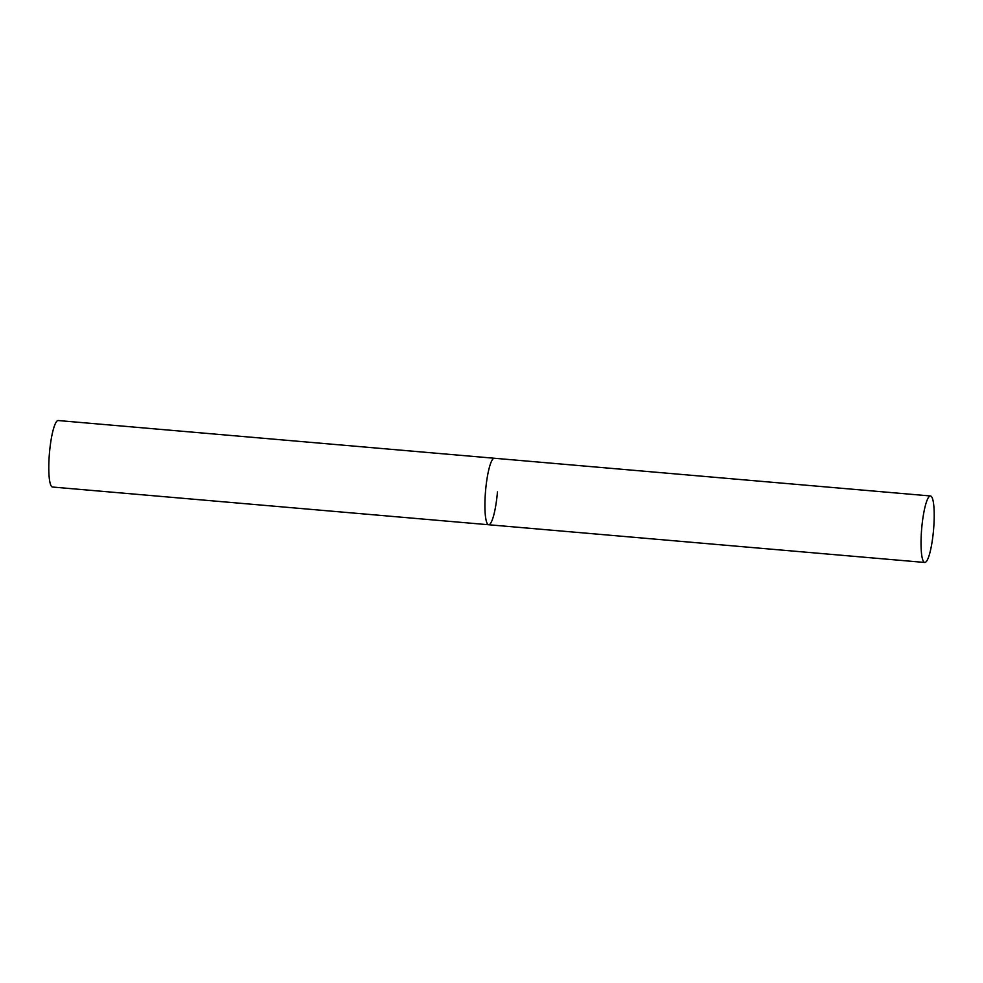 <?xml version="1.0" encoding="UTF-8"?>
<svg xmlns="http://www.w3.org/2000/svg" width="983" height="983" viewBox="0 0 983 983"><rect width="100%" height="100%" fill="white"/><g stroke="black" fill="none" stroke-linecap="round" stroke-linejoin="round"><path stroke-width="1.47" d="M497.459 491.881A33.373 5.959 -85.1 0 1 488.625 524.738A33.373 5.959 -85.1 0 1 485.541 491.119A33.373 5.959 -85.1 0 1 494.375 458.25A33.373 5.959 94.9 0 0 494.375 458.25A33.373 5.959 94.9 0 0 494.351 458.25A33.373 5.959 94.9 0 0 485.553 491.058A33.373 5.959 94.9 0 0 488.625 524.738A33.373 5.959 94.9 0 0 488.649 524.75M924.745 562.46L52.504 487.027A33.373 5.959 -85.1 0 1 49.42 453.409A33.373 5.959 -85.1 0 1 58.255 420.54L930.496 495.973A33.373 5.959 94.9 0 0 921.673 528.768A33.373 5.959 94.9 0 0 924.745 562.46A33.373 5.959 94.9 0 0 924.77 562.46A33.373 5.959 94.9 0 0 933.567 529.653A33.373 5.959 94.9 0 0 930.496 495.973A33.373 5.959 94.9 0 0 930.471 495.96"/></g></svg>

